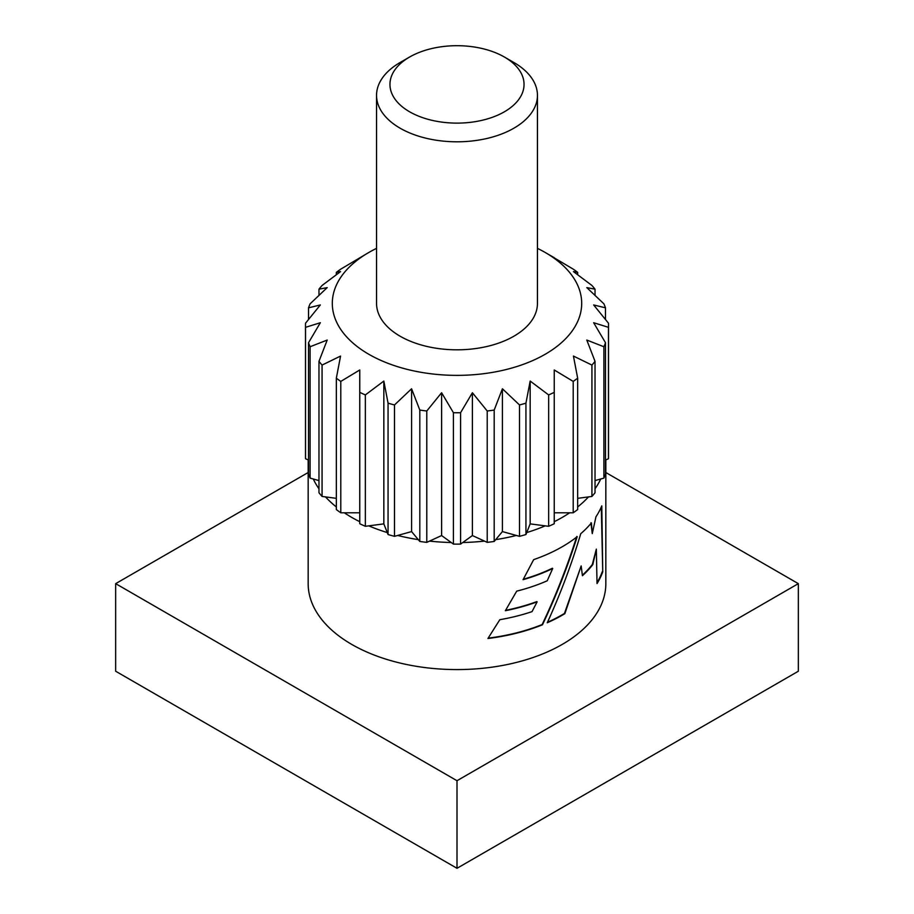 <?xml version="1.0" encoding="UTF-8"?>
<svg xmlns="http://www.w3.org/2000/svg" width="914" height="914" viewBox="0 0 914 914"><rect width="100%" height="100%" fill="white"/><g stroke="black" fill="none" stroke-linecap="round" stroke-linejoin="round"><path stroke-width="1.37" d="M499.821 619.703L487.927 638.498A148.833 85.927 180 0 0 542.47 624.788C555.918 596.511 567.491 567.137 577.202 536.655A148.833 85.927 180 0 1 533.685 559.631L523.071 579.682A148.833 85.927 180 0 0 552.719 568.485L547.223 580.79A148.833 85.927 180 0 1 516.707 591.152L505.351 610.723A148.833 85.927 180 0 0 537.112 601.869L532.051 611.615A148.833 85.927 180 0 1 499.821 619.703M580.733 533.742C571.536 564.475 560.373 594.157 547.258 622.765A148.833 85.927 180 0 0 564.852 613.66L581.167 565.915L582.424 575.717A148.833 85.927 180 0 0 592.809 564.612L596.328 549.143L597.036 583.543A148.833 85.927 180 0 0 602.749 571.833L601.8 505.842A148.833 85.927 180 0 1 595.962 516.764L592.272 533.582L591.404 522.899A148.833 85.927 180 0 1 580.733 533.742M359.762 512.788L344.315 512.788A148.833 85.927 0 0 0 351.753 517.415A148.833 85.927 0 0 0 359.762 521.7M308.167 459.925L308.167 583.646A148.833 85.927 0 0 0 351.753 644.416A148.833 85.927 0 0 0 513.954 663.038A148.833 85.927 0 0 0 605.833 583.646L605.833 459.925M605.479 462.644A148.833 85.927 0 0 0 605.731 459.982L605.479 460.096M595.025 488.796A148.833 85.927 0 0 0 600.715 479.005L595.025 480.581M577.659 506.962A148.833 85.927 0 0 0 588.49 496.908L577.659 498.336M554.238 521.7A148.833 85.927 0 0 0 569.685 512.788L554.238 512.788M548.651 394.928L548.651 526.304L545.224 525.858A148.833 85.927 180 0 1 526.727 532.565L525.938 534.541L525.938 403.165A151.518 87.481 180 0 1 519.506 404.959L502.414 388.77L494.188 410.066A151.518 87.481 180 0 1 487.219 410.992L472.401 392.734L460.576 412.728A151.518 87.481 180 0 1 453.424 412.728L441.599 392.734L426.781 410.992A151.518 87.481 180 0 1 419.812 410.066L411.586 388.77L394.494 404.959A151.518 87.481 180 0 1 388.062 403.165L383.834 381.058L365.349 394.928A151.518 87.481 180 0 1 359.762 392.357L359.762 369.976L340.796 381.412A151.518 87.481 180 0 1 336.341 378.179L340.556 356.072L322.071 365.074A151.518 87.481 180 0 1 318.975 361.35L327.201 340.054L310.12 346.737A151.518 87.481 180 0 1 308.521 342.716L320.346 322.722L305.527 327.338A151.518 87.481 180 0 1 305.482 325.27A151.518 87.481 180 0 1 305.527 323.202L320.346 304.945L308.521 307.824A151.518 87.481 180 0 1 310.12 303.802L327.201 287.613L318.975 289.178A151.518 87.481 180 0 1 322.071 285.465L340.556 271.595L336.341 272.361A151.518 87.481 180 0 1 340.796 269.127L368.822 252.47A124.704 72 0 0 0 368.822 354.278A124.704 72 0 0 0 545.178 354.278A124.704 72 0 0 0 545.178 252.47A124.704 72 0 0 0 545.178 252.458L573.204 269.127A151.518 87.481 180 0 1 577.659 272.361L573.444 271.595L591.929 285.465A151.518 87.481 180 0 1 595.025 289.178L586.799 287.613L603.88 303.802A151.518 87.481 180 0 1 605.479 307.824L593.654 304.945L608.473 323.202A151.518 87.481 180 0 1 608.518 325.27A151.518 87.481 180 0 1 608.473 327.338L593.654 322.722L605.479 342.716A151.518 87.481 180 0 1 603.88 346.737L586.799 340.054L595.025 361.35A151.518 87.481 180 0 1 591.929 365.074L573.444 356.072L577.659 378.179A151.518 87.481 180 0 1 573.204 381.412L554.238 369.976L554.238 392.357A151.518 87.481 180 0 1 548.651 394.928L530.166 381.058L525.938 403.165M495.719 539.626A148.833 85.927 0 0 0 516.33 535.455L502.414 531.582L494.188 541.454L494.188 410.066M462.77 542.516A148.833 85.927 0 0 0 484.466 541.099L472.401 535.547L460.576 544.104L460.576 412.728M429.534 541.099A148.833 85.927 0 0 0 451.23 542.516L441.599 535.547L426.781 542.368L426.781 410.992M397.67 535.455A148.833 85.927 0 0 0 418.281 539.626L411.586 531.582L394.494 536.335L394.494 404.959M368.776 525.858A148.833 85.927 0 0 0 387.273 532.565L383.834 523.871L365.349 526.304L365.349 394.928M409.598 111.782A67.042 38.708 0 0 0 504.402 111.782A67.042 38.708 0 0 0 504.402 57.034L513.885 62.506A80.455 46.454 180 0 1 537.455 95.353A80.455 46.454 180 0 1 487.79 138.265A80.455 46.454 180 0 1 400.115 128.2A80.455 46.454 180 0 1 376.545 95.353A80.455 46.454 180 0 1 400.115 62.506L409.598 57.034A67.042 38.708 0 0 0 409.598 111.782M376.545 95.353L376.545 303.368A80.455 46.454 0 0 0 400.115 336.215A80.455 46.454 0 0 0 487.79 346.28A80.455 46.454 0 0 0 537.455 303.368L537.455 95.353M365.349 526.304A151.518 87.481 0 0 1 359.762 523.733L359.762 369.976M394.494 536.335A151.518 87.481 0 0 1 388.062 534.541L388.062 403.165M426.781 542.368A151.518 87.481 0 0 1 419.812 541.454L419.812 410.066M460.576 544.104A151.518 87.481 0 0 1 453.424 544.104L453.424 412.728M494.188 541.454A151.518 87.481 0 0 1 487.219 542.368L487.219 410.992M525.938 534.541A151.518 87.481 0 0 1 519.506 536.335L519.506 404.959M548.651 526.304A151.518 87.481 0 0 0 554.238 523.733L554.238 369.976M577.659 378.179L577.659 509.566A151.518 87.481 0 0 1 573.204 512.788L573.204 381.412M595.025 361.35L595.025 492.737A151.518 87.481 0 0 1 591.929 496.451L591.929 365.074M605.479 342.716L605.479 474.092A151.518 87.481 0 0 1 603.88 478.125L603.88 346.737M608.518 325.27L608.518 456.646A151.518 87.481 0 0 1 608.473 458.714L608.473 327.338M605.479 319.432L605.479 307.824M595.025 295.291L595.025 289.178M577.659 274.68L577.659 272.361M336.341 274.68L336.341 272.361M318.975 295.291L318.975 289.178M308.521 319.432L308.521 307.824M305.482 325.27L305.482 456.646A151.518 87.481 0 0 0 305.527 458.714L305.527 327.338M310.12 346.737L310.12 478.125A151.518 87.481 0 0 1 308.521 474.092L308.521 342.716M322.071 365.074L322.071 496.451A151.518 87.481 0 0 1 318.975 492.737L318.975 361.35M308.521 460.096L308.269 459.982A148.833 85.927 0 0 0 308.521 462.644M318.975 480.581L313.285 479.005A148.833 85.927 0 0 0 318.975 488.796M336.341 498.336L325.51 496.908A148.833 85.927 0 0 0 336.341 506.962M545.224 525.858L530.166 523.871L526.727 532.565M340.796 381.412L340.796 512.788A151.518 87.481 0 0 1 336.341 509.566L336.341 378.179M545.178 252.458A124.704 72 0 0 0 537.455 248.368M376.545 248.368A124.704 72 0 0 0 368.822 252.47M513.885 62.506L504.402 57.034A67.042 38.708 0 0 0 409.598 57.034M573.204 512.788L569.685 512.788M591.929 496.451L588.49 496.908M603.88 478.125L600.715 479.005M608.473 458.714L605.731 459.982M305.527 458.714L308.269 459.982M310.12 478.125L313.285 479.005M322.071 496.451L325.51 496.908M340.796 512.788L344.315 512.788M383.834 523.871L383.834 381.058M388.062 534.541L387.273 532.565M411.586 531.582L411.586 388.77M419.812 541.454L418.281 539.626M441.599 535.547L441.599 392.734M453.424 544.104L451.23 542.516M472.401 535.547L472.401 392.734M487.219 542.368L484.466 541.099M502.414 531.582L502.414 388.77M519.506 536.335L516.33 535.455M530.166 523.871L530.166 381.058M308.167 472.515L115.667 583.646L115.667 671.23L457 868.3L798.333 671.23L798.333 583.646L605.833 472.515M115.667 583.646L457 780.716L798.333 583.646M457 780.716L457 868.3M592.272 533.582L590.912 522.762M602.749 571.833L601.298 507.03M602.235 571.776A148.297 85.619 180 0 1 597.025 582.652M596.328 549.143L592.318 564.486A148.297 85.619 180 0 1 582.367 575.192M581.167 565.915L564.464 613.443A148.297 85.619 180 0 1 547.475 622.274M537.112 601.869L536.815 601.606A148.297 85.619 180 0 1 505.579 610.346M552.719 568.485L552.376 568.245A148.297 85.619 180 0 1 523.299 579.27M542.47 624.788L542.162 624.536C555.563 596.271 567.091 566.92 576.768 536.472M542.162 624.536A148.297 85.619 180 0 1 488.156 638.143M545.178 252.47L554.238 257.702"/></g></svg>
